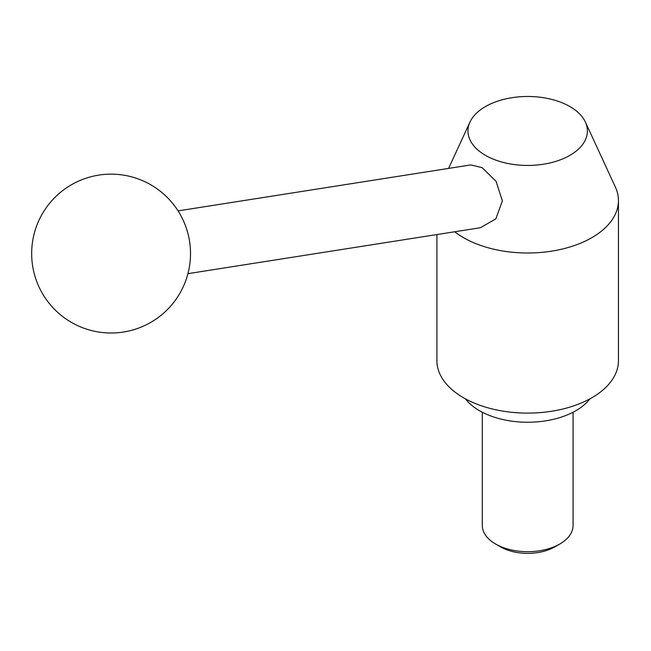 <?xml version="1.0" encoding="UTF-8"?>
<svg xmlns="http://www.w3.org/2000/svg" width="651" height="651" viewBox="0 0 651 651"><rect width="100%" height="100%" fill="white"/><g stroke="black" fill="none" stroke-linecap="round" stroke-linejoin="round"><path stroke-width="0.98" d="M569.91 106.577A59.721 34.479 0 0 0 512.182 97.658A59.721 34.479 0 0 0 469.965 122.079A59.721 34.479 0 0 0 485.451 155.337A59.721 34.479 0 0 0 557.5 160.83A59.721 34.479 0 0 0 585.395 122.079A59.721 34.479 0 0 0 569.91 106.577M454.699 231.764A90.766 52.406 0 0 0 463.496 237.656A90.766 52.406 0 0 0 562.415 249.016A90.766 52.406 0 0 0 618.45 200.598A90.766 52.406 0 0 0 615.39 187.114L585.395 122.079M178.065 210.891L470.819 164.915L482.155 167.689L496.062 181.304L502.369 200.89L495.826 218.882L480.389 227.728L187.927 273.664M436.911 234.555L436.911 360.711A90.766 52.406 0 0 0 463.496 397.761A90.766 52.406 0 0 0 562.415 409.121A90.766 52.406 0 0 0 618.45 360.711L618.45 200.598M589.936 398.843A68.078 39.304 180 0 1 479.543 410.732A68.078 39.304 180 0 1 465.424 398.843M559.77 544.016L554.847 546.856A38.425 22.183 0 0 1 500.513 546.856L495.59 544.016A45.383 26.203 0 0 0 559.77 544.016A45.383 26.203 0 0 0 573.067 525.487L573.067 412.238M482.293 412.238L482.293 525.487A45.383 26.203 0 0 0 495.59 544.016L500.513 546.856M469.965 122.079L448.596 168.406M71.374 322.359A79.422 79.422 0 0 0 179.871 293.284A79.422 79.422 0 0 0 150.796 184.786A79.422 79.422 0 0 0 42.307 213.862A79.422 79.422 0 0 0 71.374 322.359"/></g></svg>
